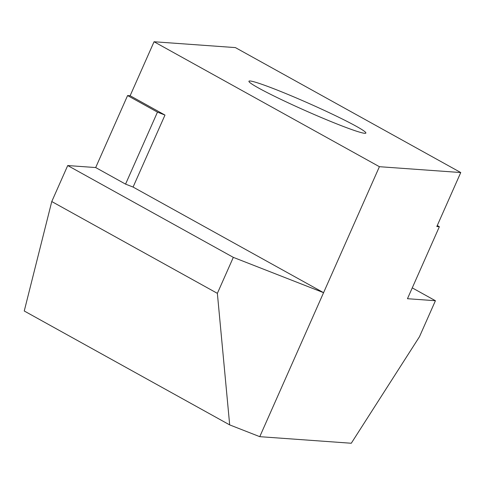 <?xml version="1.0" encoding="UTF-8"?>
<svg xmlns="http://www.w3.org/2000/svg" width="485" height="485" viewBox="0 0 485 485"><rect width="100%" height="100%" fill="white"/><g stroke="black" fill="none" stroke-linecap="round" stroke-linejoin="round"><path stroke-width="0.73" d="M319.057 107.985A63.947 4.013 -156.1 0 1 365.872 133.054A63.947 4.013 -156.1 0 1 295.747 106.306A63.947 4.013 -156.1 0 1 248.938 81.237A63.947 4.013 -156.1 0 1 319.057 107.985M229.684 424.896L217.365 293.352L51.768 201.542L24.25 311L229.684 424.896L259.766 436.67L351.279 443.248L419.47 336.723L435.421 300.724L407.461 298.712L439.361 226.719L437.258 225.549M439.361 226.719L436.821 226.537L460.75 172.539L379.403 166.694L259.766 436.67M51.768 201.542L67.718 165.549L95.684 167.555L127.585 95.563L130.125 95.745L154.054 41.752L235.401 47.597L460.75 172.539M154.054 41.752L379.403 166.694M130.125 95.745L164.985 115.072L133.084 187.064L323.574 292.679L233.315 257.359L217.365 293.352M435.421 300.724L412.262 287.884M233.315 257.359L67.718 165.549M95.684 167.555L125.56 184.124L157.461 112.126L127.585 95.563M133.084 187.064L125.56 184.124M157.461 112.126L164.985 115.072"/></g></svg>

